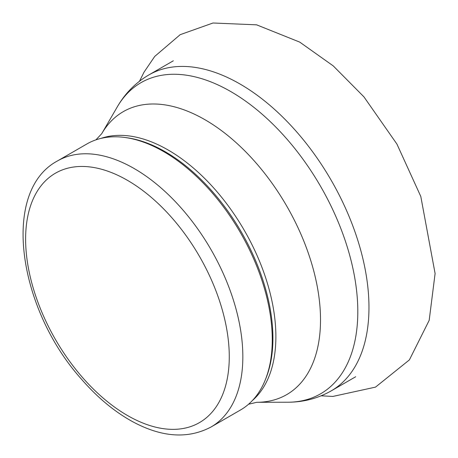 <?xml version="1.0" encoding="UTF-8"?>
<svg xmlns="http://www.w3.org/2000/svg" width="458" height="458" viewBox="0 0 458 458"><rect width="100%" height="100%" fill="white"/><g stroke="black" fill="none" stroke-linecap="round" stroke-linejoin="round"><path stroke-width="0.69" d="M57.433 160.964L86.848 143.984A153.602 88.68 60 0 1 124.891 137.474A153.602 88.68 60 0 1 163.649 151.592A153.602 88.68 60 0 1 265.108 380.335A153.602 88.68 60 0 1 240.444 410.025L211.029 427.011C188.089 439.108 162.143 437.43 133.198 421.978C114.752 411.954 97.439 397.613 81.261 378.938C18.074 308.429 0.721 191.301 57.433 160.964A153.602 88.68 60 0 1 134.228 168.573A153.602 88.68 60 0 1 234.576 303.929A153.602 88.68 60 0 1 211.029 427.011M124.891 137.474L126.786 137.732A152.319 87.942 60 0 1 165.212 151.73A152.319 87.942 60 0 1 265.829 378.566L265.108 380.335M127.444 180.332A144.001 83.138 60 0 1 215.626 407.609A144.001 83.138 60 0 1 39.262 305.784A144.001 83.138 60 0 1 127.444 180.332M101.046 138.373A152.319 87.942 60 0 1 168.172 150.024A152.319 87.942 60 0 1 265.205 276.432A152.319 87.942 60 0 1 252.404 400.532M95.899 139.867L101.728 133.684A163.386 94.331 60 0 1 204.984 119.733A163.386 94.331 60 0 1 317.405 287.298A163.386 94.331 60 0 1 256.806 402.29L248.539 404.248M101.728 133.684L117.265 106.909A179.633 103.714 60 0 1 230.786 91.571A179.633 103.714 60 0 1 354.389 275.796A179.633 103.714 60 0 1 287.761 402.221L256.806 402.29M117.265 106.909C125.074 93.386 135.579 82.738 148.793 74.963A182.399 105.311 60 0 1 239.992 83.997A182.399 105.311 60 0 1 359.152 244.732A182.399 105.311 60 0 1 331.191 390.892C317.858 398.443 303.379 402.221 287.761 402.221M299.761 42.13L333.235 65.895L363.921 96.844L396.931 144.087L420.799 196.465L435.1 273.518L429.186 320.337L409.395 359.891L375.503 387.13L332.84 396.433L321.15 395.809M139.513 81.203L144.052 72.118L154.718 56.431L180.183 34.671L212.999 23.003L256.623 24.835L299.744 42.119M331.191 390.892L355.734 376.722M148.793 74.963L173.336 60.794"/></g></svg>
